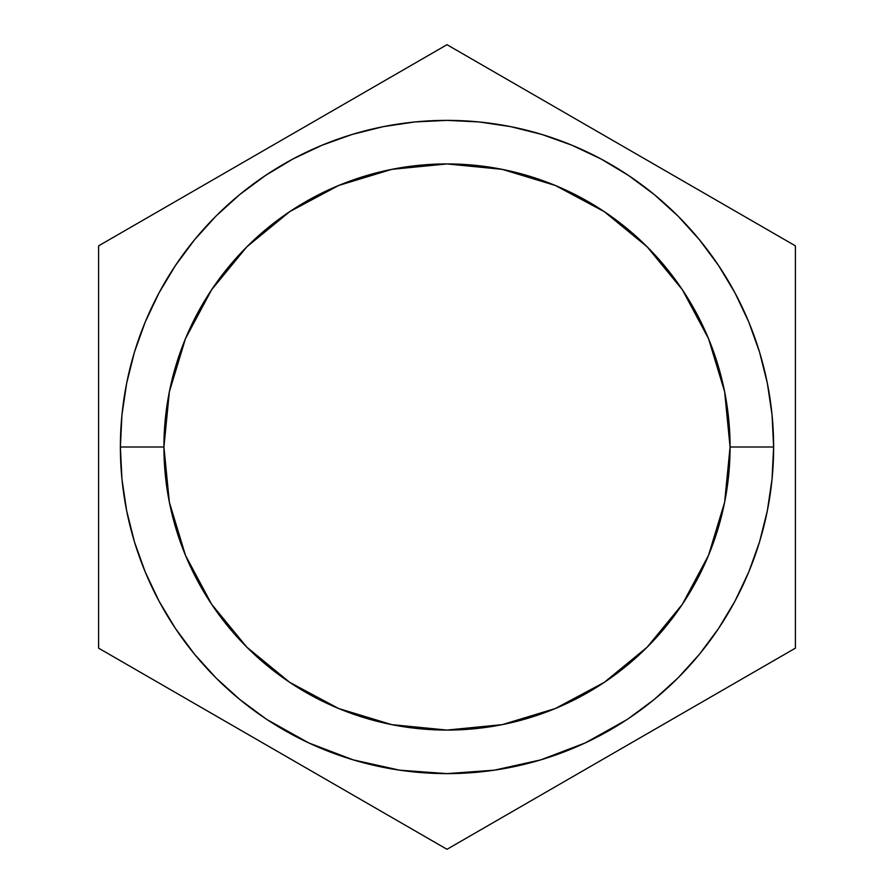 <?xml version="1.0" encoding="UTF-8"?>
<svg xmlns="http://www.w3.org/2000/svg" width="894" height="894" viewBox="0 0 894 894"><rect width="100%" height="100%" fill="white"/><g stroke="black" fill="none" stroke-linecap="round" stroke-linejoin="round"><path stroke-width="1.34" d="M628.46 718.575L654.207 699.488L677.965 677.965L699.488 654.207L718.575 628.46L735.058 600.969L748.759 571.992L759.565 541.82L767.354 510.72L772.058 479.016L773.623 447L772.058 414.984L767.354 383.28L759.565 352.18L748.759 322.008L735.058 293.031L718.575 265.54L699.488 239.793L677.965 216.035L654.207 194.512L628.46 175.425L600.969 158.942L571.992 145.241L541.82 134.435L510.72 126.646L479.016 121.942L447 120.377L414.984 121.942L383.28 126.646L352.18 134.435L322.008 145.241L293.031 158.942L265.54 175.425L239.793 194.512L216.035 216.035L194.512 239.793L175.425 265.54L158.942 293.031L145.241 322.008L134.435 352.18L126.646 383.28L121.942 414.984L120.377 447A326.623 326.623 0 0 1 447 120.377A326.623 326.623 0 0 1 773.623 447A326.623 326.623 0 0 0 447 120.377A326.623 326.623 0 0 0 120.377 447L163.926 447A283.074 283.074 0 0 1 447 163.926A283.074 283.074 0 0 1 730.074 447L773.623 447L730.074 447L724.643 391.773L708.529 338.67L682.368 289.734L647.167 246.833L604.266 211.632L555.33 185.471L502.227 169.357L447 163.926L391.773 169.357L338.67 185.471L289.734 211.632L246.833 246.833L211.632 289.734L185.471 338.67L169.357 391.773L163.926 447L169.357 502.227L185.471 555.33L211.632 604.266L246.833 647.167L289.734 682.368L338.67 708.529L391.773 724.643L447 730.074L502.227 724.643L555.33 708.529L604.266 682.368L647.167 647.167L682.368 604.266L708.529 555.33L724.643 502.227L730.074 447A283.074 283.074 0 0 1 447 730.074A283.074 283.074 0 0 1 163.926 447L120.377 447A326.623 326.623 0 0 0 447 773.623A326.623 326.623 0 0 0 773.623 447A326.623 326.623 0 0 1 447 773.623A326.623 326.623 0 0 1 120.377 447L121.942 479.016L126.646 510.72L134.435 541.82L145.241 571.992L158.942 600.969L175.425 628.46L194.512 654.207L216.035 677.965L239.793 699.488L265.54 718.575M267.351 719.782L308.832 742.959L353.231 759.878L399.618 770.17L447 773.623L494.382 770.17L540.769 759.878L585.168 742.959L626.649 719.782M308.832 742.959L353.231 759.878M540.769 759.878L585.168 742.959M795.403 648.15L447 849.3L98.597 648.15L98.597 245.85L447 44.7L795.403 245.85L795.403 648.15L795.403 245.85L447 44.7L98.597 245.85L98.597 648.15L447 849.3L795.403 648.15M265.719 718.698L270.111 721.581L265.719 718.698M303.636 740.489L313.392 745.048M352.772 759.744L354.907 760.381M394.176 769.332L404.848 770.896M489.152 770.896L499.847 769.321M539.093 760.369L541.228 759.744M580.608 745.048L590.364 740.489M623.889 721.581L628.281 718.698M759.565 352.18L748.759 322.008M628.46 175.425L600.969 158.942M352.18 134.435L322.008 145.241M175.425 265.54L158.942 293.031M134.435 541.82L145.241 571.992M718.575 628.46L735.058 600.969"/></g></svg>
